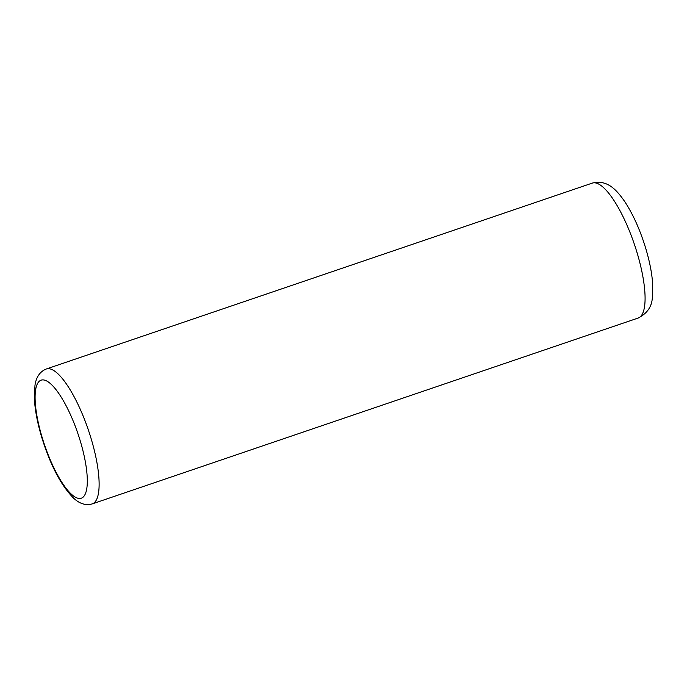 <?xml version="1.0" encoding="UTF-8"?>
<svg xmlns="http://www.w3.org/2000/svg" width="687" height="687" viewBox="0 0 687 687"><rect width="100%" height="100%" fill="white"/><g stroke="black" fill="none" stroke-linecap="round" stroke-linejoin="round"><path stroke-width="1.03" d="M92.256 503.889C85.755 505.726 79.46 503.751 73.38 497.955C60.568 484.816 49.876 464.129 41.306 435.901C37.201 421.878 34.882 409.289 34.35 398.134L34.985 385.235C36.231 376.957 40.009 371.538 46.33 368.979A71.25 20.129 71.2 0 1 91.508 439.92A71.25 20.129 71.2 0 1 92.256 503.889L638.206 318.021A71.25 20.129 -108.8 0 0 637.467 254.053A71.25 20.129 -108.8 0 0 592.28 183.111C607.437 179.247 616.771 190.144 624.732 201.583C633.362 214.799 640.49 230.815 646.115 249.63C649.739 261.979 651.92 273.306 652.65 283.602L652.349 297.419C651.954 306.531 647.24 313.392 638.206 318.021M80.645 442.239A62.345 17.613 -108.8 0 0 43.779 379.971A62.345 17.613 -108.8 0 0 41.761 436.133A62.345 17.613 -108.8 0 0 78.627 498.401A62.345 17.613 -108.8 0 0 80.645 442.239M46.33 368.979L592.28 183.111"/></g></svg>
